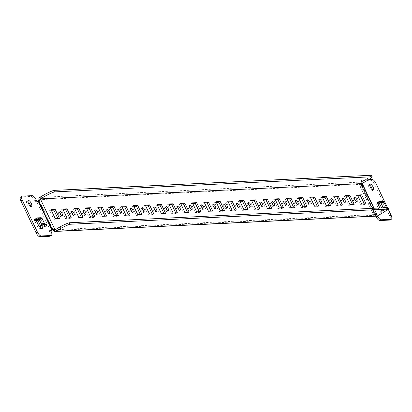 <?xml version="1.0" encoding="UTF-8"?>
<svg xmlns="http://www.w3.org/2000/svg" width="412" height="412" viewBox="0 0 412 412"><rect width="100%" height="100%" fill="white"/><g stroke="black" fill="none" stroke-linecap="round" stroke-linejoin="round"><path stroke-width="0.31" stroke-dasharray="2.06 1.54" d="M30.483 206.108A3.363 1.288 -119.7 0 1 30.143 207.087A3.363 1.288 -119.7 0 1 27.068 204.234A3.363 1.288 -119.7 0 1 26.816 201.241A3.363 1.288 -119.7 0 1 27.831 201.453M372.345 189.829A3.363 1.288 -119.7 0 1 372.005 190.808A3.363 1.288 -119.7 0 1 368.931 187.949A3.363 1.288 -119.7 0 1 368.678 184.962A3.363 1.288 -119.7 0 1 369.693 185.173M61.064 215.167A2.379 0.912 -119.7 0 1 60.95 216.537A2.379 0.912 -119.7 0 1 58.772 214.518A2.379 0.912 -119.7 0 1 58.597 212.401A2.379 0.912 -119.7 0 1 59.833 213.004M72.852 214.606A2.379 0.912 -119.7 0 1 72.739 215.976A2.379 0.912 -119.7 0 1 70.56 213.957A2.379 0.912 -119.7 0 1 70.385 211.84A2.379 0.912 -119.7 0 1 71.621 212.443M84.64 214.044A2.379 0.912 -119.7 0 1 84.527 215.414A2.379 0.912 -119.7 0 1 82.349 213.395A2.379 0.912 -119.7 0 1 82.173 211.279A2.379 0.912 -119.7 0 1 83.409 211.881M96.429 213.483A2.379 0.912 -119.7 0 1 96.315 214.853A2.379 0.912 -119.7 0 1 94.137 212.834A2.379 0.912 -119.7 0 1 93.962 210.717A2.379 0.912 -119.7 0 1 95.198 211.32M108.217 212.922A2.379 0.912 -119.7 0 1 108.104 214.292A2.379 0.912 -119.7 0 1 105.925 212.273A2.379 0.912 -119.7 0 1 105.75 210.156A2.379 0.912 -119.7 0 1 106.986 210.759M120.005 212.36A2.379 0.912 -119.7 0 1 119.892 213.73A2.379 0.912 -119.7 0 1 117.714 211.711A2.379 0.912 -119.7 0 1 117.538 209.595A2.379 0.912 -119.7 0 1 118.774 210.197M131.794 211.799A2.379 0.912 -119.7 0 1 131.68 213.169A2.379 0.912 -119.7 0 1 129.502 211.15A2.379 0.912 -119.7 0 1 129.322 209.033A2.379 0.912 -119.7 0 1 130.558 209.636M143.582 211.238A2.379 0.912 -119.7 0 1 143.469 212.607A2.379 0.912 -119.7 0 1 141.29 210.589A2.379 0.912 -119.7 0 1 141.11 208.472A2.379 0.912 -119.7 0 1 142.346 209.075M155.37 210.676A2.379 0.912 -119.7 0 1 155.257 212.046A2.379 0.912 -119.7 0 1 153.079 210.027A2.379 0.912 -119.7 0 1 152.898 207.911A2.379 0.912 -119.7 0 1 154.134 208.513M167.159 210.115A2.379 0.912 -119.7 0 1 167.045 211.485A2.379 0.912 -119.7 0 1 164.862 209.466A2.379 0.912 -119.7 0 1 164.687 207.349A2.379 0.912 -119.7 0 1 165.923 207.952M178.947 209.553A2.379 0.912 -119.7 0 1 178.834 210.923A2.379 0.912 -119.7 0 1 176.65 208.905A2.379 0.912 -119.7 0 1 176.475 206.788A2.379 0.912 -119.7 0 1 177.711 207.391M190.735 208.992A2.379 0.912 -119.7 0 1 190.622 210.362A2.379 0.912 -119.7 0 1 188.439 208.343A2.379 0.912 -119.7 0 1 188.263 206.227A2.379 0.912 -119.7 0 1 189.499 206.829M202.524 208.431A2.379 0.912 -119.7 0 1 202.41 209.801A2.379 0.912 -119.7 0 1 200.227 207.782A2.379 0.912 -119.7 0 1 200.052 205.665A2.379 0.912 -119.7 0 1 201.288 206.268M214.312 207.869A2.379 0.912 -119.7 0 1 214.199 209.239A2.379 0.912 -119.7 0 1 212.015 207.221A2.379 0.912 -119.7 0 1 211.84 205.104A2.379 0.912 -119.7 0 1 213.076 205.706M226.095 207.308A2.379 0.912 -119.7 0 1 225.982 208.678A2.379 0.912 -119.7 0 1 223.804 206.659A2.379 0.912 -119.7 0 1 223.628 204.543A2.379 0.912 -119.7 0 1 224.864 205.145M237.884 206.747A2.379 0.912 -119.7 0 1 237.77 208.117A2.379 0.912 -119.7 0 1 235.592 206.098A2.379 0.912 -119.7 0 1 235.417 203.981A2.379 0.912 -119.7 0 1 236.653 204.584M249.672 206.185A2.379 0.912 -119.7 0 1 249.559 207.555A2.379 0.912 -119.7 0 1 247.38 205.537A2.379 0.912 -119.7 0 1 247.205 203.42A2.379 0.912 -119.7 0 1 248.441 204.022M261.46 205.624A2.379 0.912 -119.7 0 1 261.347 206.994A2.379 0.912 -119.7 0 1 259.169 204.975A2.379 0.912 -119.7 0 1 258.993 202.858A2.379 0.912 -119.7 0 1 260.23 203.461M273.249 205.063A2.379 0.912 -119.7 0 1 273.135 206.433A2.379 0.912 -119.7 0 1 270.957 204.414A2.379 0.912 -119.7 0 1 270.782 202.297A2.379 0.912 -119.7 0 1 272.018 202.9M285.037 204.501A2.379 0.912 -119.7 0 1 284.924 205.871A2.379 0.912 -119.7 0 1 282.745 203.852A2.379 0.912 -119.7 0 1 282.57 201.736A2.379 0.912 -119.7 0 1 283.806 202.338M296.825 203.94A2.379 0.912 -119.7 0 1 296.712 205.31A2.379 0.912 -119.7 0 1 294.534 203.291A2.379 0.912 -119.7 0 1 294.359 201.174A2.379 0.912 -119.7 0 1 295.595 201.777M308.614 203.379A2.379 0.912 -119.7 0 1 308.5 204.749A2.379 0.912 -119.7 0 1 306.322 202.73A2.379 0.912 -119.7 0 1 306.147 200.613A2.379 0.912 -119.7 0 1 307.383 201.216M320.402 202.817A2.379 0.912 -119.7 0 1 320.289 204.187A2.379 0.912 -119.7 0 1 318.11 202.168A2.379 0.912 -119.7 0 1 317.935 200.052A2.379 0.912 -119.7 0 1 319.171 200.654M332.19 202.256A2.379 0.912 -119.7 0 1 332.077 203.626A2.379 0.912 -119.7 0 1 329.899 201.607A2.379 0.912 -119.7 0 1 329.718 199.49A2.379 0.912 -119.7 0 1 330.954 200.093M343.979 201.695A2.379 0.912 -119.7 0 1 343.866 203.065A2.379 0.912 -119.7 0 1 341.687 201.046A2.379 0.912 -119.7 0 1 341.507 198.929A2.379 0.912 -119.7 0 1 342.743 199.532M355.767 201.133A2.379 0.912 -119.7 0 1 355.654 202.503A2.379 0.912 -119.7 0 1 353.475 200.484A2.379 0.912 -119.7 0 1 353.295 198.368A2.379 0.912 -119.7 0 1 354.531 198.97M44.542 223.598L44.089 225.199L46.165 226.203M386.404 207.318L385.951 208.92L388.027 209.924M386.786 210.043L385.936 209.976L386.389 208.379L384.18 207.772M383.006 207.828L382.65 209.08L385.936 209.976M387.234 208.446L386.868 208.462L386.415 210.063M386.389 208.379L386.868 208.462M40.788 225.359L44.089 225.199A1.694 1.535 87.3 0 1 43.188 224.36L40.829 219.395L37.528 219.55L40.829 219.395M382.387 209.595L383.737 208.827L382.475 209.832L381.749 208.24A1.694 1.535 -92.7 0 0 382.65 209.08L385.951 208.92A1.694 1.535 87.3 0 1 385.05 208.081L382.691 203.116L379.39 203.27M37.919 220.379L38.852 220.332A1.694 1.535 87.3 0 0 39.485 220.147L40.814 219.39L37.518 219.544M35.473 218.813L38.774 218.654L40.108 217.897A1.694 1.535 87.3 0 1 40.742 217.711M380.714 204.053A1.694 1.535 87.3 0 1 379.328 203.245L379.328 203.245A1.694 1.535 87.3 0 1 379.272 203.137L379.776 204.1L380.714 204.053A1.694 1.535 87.3 0 0 381.347 203.868L382.691 203.116M377.33 202.534L380.637 202.374L381.97 201.617A1.694 1.535 87.3 0 1 382.604 201.432M35.468 218.813L38.759 218.648L37.461 219.529A1.694 1.535 87.3 0 1 37.41 219.416L37.914 220.379M37.41 219.416L34.165 219.684L35.473 218.937M34.108 219.575A1.694 1.535 -92.7 0 0 36.138 220.332M20.6 196.972A4.481 1.715 -119.7 0 1 20.924 196.885L30.828 196.411A4.481 1.715 -119.7 0 1 34.603 200.304L35.952 199.537M36.194 200.047L34.845 200.814L34.603 200.304M34.845 200.814A1.123 0.427 60.3 0 0 35.793 201.787L37.142 201.02M52.509 229.808L38.8 200.938A1.694 0.299 -25.4 0 1 36.73 201.746L35.793 201.787M50.707 229.973L49.502 230.658L50.439 230.612A1.694 0.299 154.6 0 0 50.717 230.565M49.502 230.658A1.123 0.427 60.3 0 0 49.419 230.684A1.123 0.427 60.3 0 0 49.502 231.678L50.851 230.911M51.093 231.415L49.744 232.188L49.502 231.678M49.744 232.188A4.481 1.715 -119.7 0 1 50.073 236.169M38.481 225.271L37.131 226.039L34.165 219.684M37.131 226.039L37.271 226.27L38.62 225.503M40.52 228.083L39.171 228.856L37.271 226.27M39.171 228.856L39.506 229.108L40.855 228.341M42.457 228.263L41.107 229.031L39.506 229.108M41.107 229.031L42.024 228.284M41.097 228.33L41.19 228.758M41.226 225.477L41.875 225.107L38.81 218.757M41.875 225.107L41.561 225.57M42.039 225.699L41.957 225.343M375.826 216.187L375.806 216.14A1.123 0.427 60.3 0 0 374.858 215.167L373.921 215.208A1.694 0.299 154.6 0 1 373.751 215.162L360.042 186.291A1.694 0.299 -25.4 0 1 360.861 185.601L361.298 185.349L375.002 214.729L376.352 213.962L376.352 213.452L373.89 208.261M360.042 186.291A1.694 0.299 -25.4 0 0 360.212 186.337L361.149 186.296A1.123 0.427 60.3 0 0 361.231 186.27A1.123 0.427 60.3 0 0 361.149 185.276L360.907 184.767A4.481 1.715 -119.7 0 1 360.577 180.786A4.481 1.715 -119.7 0 1 360.902 180.693L362.251 179.926A4.481 1.715 60.3 0 0 361.927 180.013A4.481 1.715 60.3 0 0 362.045 183.52M372.154 179.452L370.805 180.224L360.902 180.693M370.805 180.224A4.481 1.715 -119.7 0 1 374.58 184.118L375.929 183.35M391.07 215.229L389.721 215.996L374.58 184.118M389.721 215.996A4.481 1.715 -119.7 0 1 390.051 219.982M379.272 203.137L376.027 203.404A1.694 1.535 -92.7 0 0 378 204.053M378.994 209.76L379.133 209.991L380.482 209.224L380.343 208.992L378.994 209.76L375.981 203.404L377.335 202.658M381.033 212.577L381.368 212.829L382.717 212.062L382.382 211.804L381.033 212.577L379.133 209.991M384.319 211.984L382.969 212.752L381.368 212.829M382.969 212.752L384.401 211.711L383.824 209.064M382.475 209.832L383.052 212.479M374.858 215.167L376.207 214.4A1.123 0.427 -119.7 0 1 377.155 215.373L377.397 215.878A4.481 1.715 60.3 0 0 377.407 215.903M387.584 207.885L388.253 209.296M368.797 179.611L362.251 179.926M362.508 184.53A1.123 0.427 -119.7 0 1 362.581 185.503A1.123 0.427 -119.7 0 1 362.498 185.529L361.149 186.296M376.207 214.4L375.27 214.441L361.561 185.57L362.498 185.529M380.621 202.369L383.737 208.827M382.717 212.062L384.169 211.989M380.482 209.224L382.382 211.804M379.864 207.978L380.343 208.992M34.114 219.684L35.463 218.916M37.513 219.524L38.862 218.757M379.328 203.245L380.678 202.477M379.375 203.245L380.724 202.477M371.48 175.27A11.206 1.978 -25.4 0 1 366.17 179.277L361.231 182.089A1.694 1.535 87.3 0 0 360.588 184.365L361.293 185.349L362.642 184.581M55.023 229.778L376.604 214.467L381.543 211.655A11.206 1.978 154.6 0 0 386.853 207.648M38.8 200.938L39.305 200.33M376.589 214.461L376.352 213.962M57.804 218.442L58.128 219.132L53.884 219.333L49.631 210.367L51.304 210.29M69.592 217.881L69.916 218.571L65.673 218.772L61.419 209.806L63.093 209.729M81.38 217.32L81.705 218.01L77.461 218.211L73.207 209.245L74.881 209.167M93.169 216.758L93.493 217.448L89.25 217.649L84.996 208.683L86.669 208.606M104.957 216.197L105.281 216.887L101.038 217.088L96.784 208.122L98.458 208.045M116.745 215.636L117.07 216.326L112.826 216.527L108.567 207.56L110.246 207.483M128.534 215.074L128.858 215.764L124.615 215.965L120.355 206.999L122.034 206.922M140.322 214.513L140.647 215.203L136.403 215.404L132.144 206.438L133.823 206.361M152.11 213.952L152.435 214.642L148.191 214.843L143.932 205.876L145.611 205.799M163.894 213.39L164.223 214.08L159.98 214.281L155.721 205.315L157.399 205.238M175.682 212.829L176.012 213.519L171.768 213.72L167.509 204.754L169.188 204.676M187.47 212.268L187.8 212.958L183.556 213.159L179.297 204.192L180.976 204.115M199.259 211.706L199.588 212.396L195.345 212.597L191.086 203.631L192.764 203.554M211.047 211.145L211.377 211.835L207.133 212.036L202.874 203.07L204.548 202.992M222.835 210.583L223.165 211.274L218.921 211.474L214.662 202.508L216.336 202.431M234.624 210.022L234.953 210.712L230.71 210.913L226.451 201.947L228.124 201.87M246.412 209.461L246.742 210.151L242.493 210.352L238.239 201.386L239.913 201.308M258.2 208.899L258.525 209.59L254.281 209.79L250.027 200.824L251.701 200.747M269.989 208.338L270.313 209.028L266.07 209.229L261.816 200.263L263.489 200.186M281.777 207.777L282.102 208.467L277.858 208.668L273.604 199.702L275.278 199.624M293.565 207.215L293.89 207.905L289.646 208.106L285.392 199.14L287.066 199.063M305.354 206.654L305.678 207.344L301.435 207.545L297.181 198.579L298.854 198.502M317.142 206.093L317.467 206.783L313.223 206.984L308.964 198.018L310.643 197.94M328.931 205.531L329.255 206.221L325.011 206.422L320.752 197.456L322.431 197.379M340.719 204.97L341.043 205.66L336.8 205.861L332.541 196.895L334.22 196.818M352.507 204.409L352.832 205.099L348.588 205.3L344.329 196.333L346.008 196.256M364.29 203.847L364.62 204.537L360.376 204.738L356.117 195.772L357.796 195.695M376.681 216.145A1.694 1.535 87.3 0 1 375.239 215.229L375.002 214.729M374.034 208.256L376.522 213.498A1.694 0.299 154.6 0 1 375.708 214.194L375.27 214.441L361.561 185.57L361.999 185.323A1.694 0.299 -25.4 0 0 362.745 184.792M376.522 213.498A1.694 0.299 154.6 0 0 376.352 213.452L375.002 214.219L361.293 185.349L375.002 214.219L374.57 214.472A1.694 0.299 154.6 0 0 373.751 215.162M39.233 200.69L52.952 229.556L39.233 200.69L40.592 199.918M364.62 204.537L365.969 203.77M360.376 204.738L361.726 203.971M356.117 195.772L357.467 195.005M352.832 205.099L354.181 204.331M348.588 205.3L349.937 204.532M344.329 196.333L345.678 195.566M341.043 205.66L342.393 204.893M336.8 205.861L338.149 205.094M332.541 196.895L333.89 196.127M329.255 206.221L330.604 205.454M325.011 206.422L326.361 205.655M320.752 197.456L322.102 196.689M317.467 206.783L318.816 206.015M313.223 206.984L314.572 206.216M308.964 198.018L310.313 197.25M305.678 207.344L307.028 206.577M301.435 207.545L302.784 206.778M297.181 198.579L298.53 197.812M293.89 207.905L295.239 207.138M289.646 208.106L290.996 207.339M285.392 199.14L286.742 198.373M282.102 208.467L283.451 207.7M277.858 208.668L279.207 207.9M273.604 199.702L274.953 198.934M270.313 209.028L271.663 208.261M266.07 209.229L267.419 208.462M261.816 200.263L263.165 199.496M258.525 209.59L259.874 208.822M254.281 209.79L255.631 209.023M250.027 200.824L251.377 200.057M246.742 210.151L248.091 209.384M242.493 210.352L243.842 209.584M238.239 201.386L239.588 200.618M234.953 210.712L236.303 209.945M230.71 210.913L232.059 210.146M226.451 201.947L227.8 201.18M223.165 211.274L224.514 210.506M218.921 211.474L220.271 210.707M214.662 202.508L216.012 201.741M211.377 211.835L212.726 211.068M207.133 212.036L208.482 211.268M202.874 203.07L204.223 202.302M199.588 212.396L200.938 211.629M195.345 212.597L196.694 211.83M191.086 203.631L192.435 202.864M187.8 212.958L189.149 212.19M183.556 213.159L184.906 212.391M179.297 204.192L180.647 203.425M176.012 213.519L177.361 212.752M171.768 213.72L173.117 212.953M167.509 204.754L168.858 203.986M164.223 214.08L165.572 213.313M159.98 214.281L161.329 213.514M155.721 205.315L157.07 204.548M152.435 214.642L153.784 213.874M148.191 214.843L149.541 214.075M143.932 205.876L145.282 205.109M140.647 215.203L141.996 214.436M136.403 215.404L137.752 214.637M132.144 206.438L133.493 205.67M128.858 215.764L130.207 214.997M124.615 215.965L125.964 215.198M120.355 206.999L121.705 206.232M117.07 216.326L118.419 215.558M112.826 216.527L114.175 215.759M108.567 207.56L109.916 206.793M105.281 216.887L106.631 216.12M101.038 217.088L102.387 216.321M96.784 208.122L98.133 207.354M93.493 217.448L94.842 216.681M89.25 217.649L90.599 216.882M84.996 208.683L86.345 207.916M81.705 218.01L83.054 217.242M77.461 218.211L78.81 217.443M73.207 209.245L74.557 208.477M69.916 218.571L71.266 217.804M65.673 218.772L67.022 218.005M61.419 209.806L62.768 209.038M58.128 219.132L59.477 218.365M53.884 219.333L55.234 218.566M49.631 210.367L50.98 209.6M375.981 203.404L377.33 202.637M38.852 220.332A1.694 1.535 87.3 0 1 37.466 219.524M43.188 224.36L39.887 224.519M385.05 208.081L381.749 208.24M39.485 220.147L37.847 220.224M36.807 218.051L40.108 217.897M381.347 203.868L379.709 203.945M378.669 201.772L381.97 201.617M50.439 230.612L36.73 201.746M38.759 218.648L35.484 218.803M360.212 186.337L373.921 215.208M366.17 179.277L366.876 180.77M381.543 211.655L382.254 213.148M39.006 199.676L360.588 184.365M375.239 215.229L53.663 230.54M361.566 185.565L375.275 214.436M375.708 214.194L361.999 185.323M360.861 185.601L374.57 214.472M362.174 184.092L360.824 184.864M39.65 197.4L361.231 182.089M362.153 184.056L360.907 184.767M361.149 185.276L362.488 184.514M377.047 216.073L377.397 215.878M377.155 215.373L375.806 216.14M32.177 195.643L30.828 196.411M20.924 196.885L22.274 196.117M388.403 208.281L387.95 209.883M46.541 224.561L46.087 226.162M26.816 201.241L28.165 200.474M368.678 184.962L370.028 184.195M58.597 212.401L59.946 211.634M70.385 211.84L71.734 211.073M82.173 211.279L83.523 210.511M93.962 210.717L95.311 209.95M105.75 210.156L107.099 209.389M117.538 209.595L118.888 208.827M129.322 209.033L130.671 208.266M141.11 208.472L142.459 207.705M152.898 207.911L154.248 207.143M164.687 207.349L166.036 206.582M176.475 206.788L177.824 206.021M188.263 206.227L189.613 205.459M200.052 205.665L201.401 204.898M211.84 205.104L213.189 204.337M223.628 204.543L224.978 203.775M235.417 203.981L236.766 203.214M247.205 203.42L248.554 202.653M258.993 202.858L260.343 202.091M270.782 202.297L272.131 201.53M282.57 201.736L283.919 200.968M294.359 201.174L295.708 200.407M306.147 200.613L307.496 199.846M317.935 200.052L319.285 199.284M329.718 199.49L331.068 198.723M341.507 198.929L342.856 198.162M353.295 198.368L354.644 197.6M49.419 230.684L50.769 229.911M362.581 185.503L361.231 186.27M360.577 180.786L361.927 180.013M355.654 202.503L357.003 201.736M343.866 203.065L345.215 202.297M332.077 203.626L333.426 202.858M320.289 204.187L321.638 203.42M308.5 204.749L309.85 203.981M296.712 205.31L298.061 204.543M284.924 205.871L286.273 205.104M273.135 206.433L274.485 205.665M261.347 206.994L262.696 206.227M249.559 207.555L250.908 206.788M237.77 208.117L239.12 207.349M225.982 208.678L227.331 207.911M214.199 209.239L215.548 208.472M202.41 209.801L203.76 209.033M190.622 210.362L191.971 209.595M178.834 210.923L180.183 210.156M167.045 211.485L168.395 210.717M155.257 212.046L156.606 211.279M143.469 212.607L144.818 211.84M131.68 213.169L133.03 212.401M119.892 213.73L121.241 212.963M108.104 214.292L109.453 213.524M96.315 214.853L97.665 214.085M84.527 215.414L85.876 214.647M72.739 215.976L74.088 215.208M60.95 216.537L62.3 215.77M372.005 190.808L373.354 190.035M30.143 207.087L31.492 206.314M384.36 211.974L383.011 212.741M42.498 228.253L41.149 229.02M377.413 204.213L378.062 204.182M35.55 220.492L36.199 220.461M39.284 200.675L40.634 199.908M374.961 214.23L376.311 213.462"/><path stroke-width="0.62" d="M31.245 203.327A3.363 1.288 60.3 0 0 28.165 200.474A3.363 1.288 60.3 0 0 28.418 203.461A3.363 1.288 60.3 0 0 31.492 206.314A3.363 1.288 60.3 0 0 31.245 203.327M27.831 201.453A3.363 1.288 -119.7 0 1 29.896 204.095A3.363 1.288 -119.7 0 1 30.483 206.108M373.107 187.048A3.363 1.288 60.3 0 0 370.028 184.195A3.363 1.288 60.3 0 0 370.28 187.182A3.363 1.288 60.3 0 0 373.354 190.035A3.363 1.288 60.3 0 0 373.107 187.048M369.693 185.173A3.363 1.288 -119.7 0 1 371.758 187.815A3.363 1.288 -119.7 0 1 372.345 189.829M62.124 213.653A2.379 0.912 60.3 0 0 59.946 211.634A2.379 0.912 60.3 0 0 60.121 213.751A2.379 0.912 60.3 0 0 62.3 215.77A2.379 0.912 60.3 0 0 62.124 213.653M59.833 213.004A2.379 0.912 -119.7 0 1 60.775 214.42A2.379 0.912 -119.7 0 1 61.064 215.167M73.913 213.092A2.379 0.912 60.3 0 0 71.734 211.073A2.379 0.912 60.3 0 0 71.909 213.189A2.379 0.912 60.3 0 0 74.088 215.208A2.379 0.912 60.3 0 0 73.913 213.092M71.621 212.443A2.379 0.912 -119.7 0 1 72.564 213.859A2.379 0.912 -119.7 0 1 72.852 214.606M85.701 212.53A2.379 0.912 60.3 0 0 83.523 210.511A2.379 0.912 60.3 0 0 83.698 212.628A2.379 0.912 60.3 0 0 85.876 214.647A2.379 0.912 60.3 0 0 85.701 212.53M83.409 211.881A2.379 0.912 -119.7 0 1 84.352 213.298A2.379 0.912 -119.7 0 1 84.64 214.044M97.49 211.969A2.379 0.912 60.3 0 0 95.311 209.95A2.379 0.912 60.3 0 0 95.486 212.067A2.379 0.912 60.3 0 0 97.665 214.085A2.379 0.912 60.3 0 0 97.49 211.969M95.198 211.32A2.379 0.912 -119.7 0 1 96.14 212.736A2.379 0.912 -119.7 0 1 96.429 213.483M109.278 211.407A2.379 0.912 60.3 0 0 107.099 209.389A2.379 0.912 60.3 0 0 107.275 211.505A2.379 0.912 60.3 0 0 109.453 213.524A2.379 0.912 60.3 0 0 109.278 211.407M106.986 210.759A2.379 0.912 -119.7 0 1 107.929 212.175A2.379 0.912 -119.7 0 1 108.217 212.922M121.066 210.846A2.379 0.912 60.3 0 0 118.888 208.827A2.379 0.912 60.3 0 0 119.063 210.944A2.379 0.912 60.3 0 0 121.241 212.963A2.379 0.912 60.3 0 0 121.066 210.846M118.774 210.197A2.379 0.912 -119.7 0 1 119.717 211.613A2.379 0.912 -119.7 0 1 120.005 212.36M132.855 210.285A2.379 0.912 60.3 0 0 130.671 208.266A2.379 0.912 60.3 0 0 130.851 210.383A2.379 0.912 60.3 0 0 133.03 212.401A2.379 0.912 60.3 0 0 132.855 210.285M130.558 209.636A2.379 0.912 -119.7 0 1 131.505 211.052A2.379 0.912 -119.7 0 1 131.794 211.799M144.643 209.723A2.379 0.912 60.3 0 0 142.459 207.705A2.379 0.912 60.3 0 0 142.64 209.821A2.379 0.912 60.3 0 0 144.818 211.84A2.379 0.912 60.3 0 0 144.643 209.723M142.346 209.075A2.379 0.912 -119.7 0 1 143.294 210.491A2.379 0.912 -119.7 0 1 143.582 211.238M156.431 209.162A2.379 0.912 60.3 0 0 154.248 207.143A2.379 0.912 60.3 0 0 154.428 209.26A2.379 0.912 60.3 0 0 156.606 211.279A2.379 0.912 60.3 0 0 156.431 209.162M154.134 208.513A2.379 0.912 -119.7 0 1 155.082 209.929A2.379 0.912 -119.7 0 1 155.37 210.676M168.22 208.601A2.379 0.912 60.3 0 0 166.036 206.582A2.379 0.912 60.3 0 0 166.211 208.699A2.379 0.912 60.3 0 0 168.395 210.717A2.379 0.912 60.3 0 0 168.22 208.601M165.923 207.952A2.379 0.912 -119.7 0 1 166.87 209.368A2.379 0.912 -119.7 0 1 167.159 210.115M180.008 208.039A2.379 0.912 60.3 0 0 177.824 206.021A2.379 0.912 60.3 0 0 177.999 208.137A2.379 0.912 60.3 0 0 180.183 210.156A2.379 0.912 60.3 0 0 180.008 208.039M177.711 207.391A2.379 0.912 -119.7 0 1 178.659 208.807A2.379 0.912 -119.7 0 1 178.947 209.553M191.791 207.478A2.379 0.912 60.3 0 0 189.613 205.459A2.379 0.912 60.3 0 0 189.788 207.576A2.379 0.912 60.3 0 0 191.971 209.595A2.379 0.912 60.3 0 0 191.791 207.478M189.499 206.829A2.379 0.912 -119.7 0 1 190.442 208.245A2.379 0.912 -119.7 0 1 190.735 208.992M203.58 206.917A2.379 0.912 60.3 0 0 201.401 204.898A2.379 0.912 60.3 0 0 201.576 207.015A2.379 0.912 60.3 0 0 203.76 209.033A2.379 0.912 60.3 0 0 203.58 206.917M201.288 206.268A2.379 0.912 -119.7 0 1 202.23 207.684A2.379 0.912 -119.7 0 1 202.524 208.431M215.368 206.355A2.379 0.912 60.3 0 0 213.189 204.337A2.379 0.912 60.3 0 0 213.365 206.453A2.379 0.912 60.3 0 0 215.548 208.472A2.379 0.912 60.3 0 0 215.368 206.355M213.076 205.706A2.379 0.912 -119.7 0 1 214.019 207.123A2.379 0.912 -119.7 0 1 214.312 207.869M227.156 205.794A2.379 0.912 60.3 0 0 224.978 203.775A2.379 0.912 60.3 0 0 225.153 205.892A2.379 0.912 60.3 0 0 227.331 207.911A2.379 0.912 60.3 0 0 227.156 205.794M224.864 205.145A2.379 0.912 -119.7 0 1 225.807 206.561A2.379 0.912 -119.7 0 1 226.095 207.308M238.945 205.233A2.379 0.912 60.3 0 0 236.766 203.214A2.379 0.912 60.3 0 0 236.941 205.331A2.379 0.912 60.3 0 0 239.12 207.349A2.379 0.912 60.3 0 0 238.945 205.233M236.653 204.584A2.379 0.912 -119.7 0 1 237.595 206A2.379 0.912 -119.7 0 1 237.884 206.747M250.733 204.671A2.379 0.912 60.3 0 0 248.554 202.653A2.379 0.912 60.3 0 0 248.73 204.769A2.379 0.912 60.3 0 0 250.908 206.788A2.379 0.912 60.3 0 0 250.733 204.671M248.441 204.022A2.379 0.912 -119.7 0 1 249.384 205.439A2.379 0.912 -119.7 0 1 249.672 206.185M262.521 204.11A2.379 0.912 60.3 0 0 260.343 202.091A2.379 0.912 60.3 0 0 260.518 204.208A2.379 0.912 60.3 0 0 262.696 206.227A2.379 0.912 60.3 0 0 262.521 204.11M260.23 203.461A2.379 0.912 -119.7 0 1 261.172 204.877A2.379 0.912 -119.7 0 1 261.46 205.624M274.31 203.549A2.379 0.912 60.3 0 0 272.131 201.53A2.379 0.912 60.3 0 0 272.306 203.646A2.379 0.912 60.3 0 0 274.485 205.665A2.379 0.912 60.3 0 0 274.31 203.549M272.018 202.9A2.379 0.912 -119.7 0 1 272.96 204.316A2.379 0.912 -119.7 0 1 273.249 205.063M286.098 202.987A2.379 0.912 60.3 0 0 283.919 200.968A2.379 0.912 60.3 0 0 284.095 203.085A2.379 0.912 60.3 0 0 286.273 205.104A2.379 0.912 60.3 0 0 286.098 202.987M283.806 202.338A2.379 0.912 -119.7 0 1 284.749 203.755A2.379 0.912 -119.7 0 1 285.037 204.501M297.886 202.426A2.379 0.912 60.3 0 0 295.708 200.407A2.379 0.912 60.3 0 0 295.883 202.524A2.379 0.912 60.3 0 0 298.061 204.543A2.379 0.912 60.3 0 0 297.886 202.426M295.595 201.777A2.379 0.912 -119.7 0 1 296.537 203.193A2.379 0.912 -119.7 0 1 296.825 203.94M309.675 201.865A2.379 0.912 60.3 0 0 307.496 199.846A2.379 0.912 60.3 0 0 307.671 201.962A2.379 0.912 60.3 0 0 309.85 203.981A2.379 0.912 60.3 0 0 309.675 201.865M307.383 201.216A2.379 0.912 -119.7 0 1 308.325 202.632A2.379 0.912 -119.7 0 1 308.614 203.379M321.463 201.303A2.379 0.912 60.3 0 0 319.285 199.284A2.379 0.912 60.3 0 0 319.46 201.401A2.379 0.912 60.3 0 0 321.638 203.42A2.379 0.912 60.3 0 0 321.463 201.303M319.171 200.654A2.379 0.912 -119.7 0 1 320.114 202.071A2.379 0.912 -119.7 0 1 320.402 202.817M333.251 200.742A2.379 0.912 60.3 0 0 331.068 198.723A2.379 0.912 60.3 0 0 331.248 200.84A2.379 0.912 60.3 0 0 333.426 202.858A2.379 0.912 60.3 0 0 333.251 200.742M330.954 200.093A2.379 0.912 -119.7 0 1 331.902 201.509A2.379 0.912 -119.7 0 1 332.19 202.256M345.04 200.18A2.379 0.912 60.3 0 0 342.856 198.162A2.379 0.912 60.3 0 0 343.036 200.278A2.379 0.912 60.3 0 0 345.215 202.297A2.379 0.912 60.3 0 0 345.04 200.18M342.743 199.532A2.379 0.912 -119.7 0 1 343.69 200.948A2.379 0.912 -119.7 0 1 343.979 201.695M356.828 199.619A2.379 0.912 60.3 0 0 354.644 197.6A2.379 0.912 60.3 0 0 354.825 199.717A2.379 0.912 60.3 0 0 357.003 201.736A2.379 0.912 60.3 0 0 356.828 199.619M354.531 198.97A2.379 0.912 -119.7 0 1 355.479 200.387A2.379 0.912 -119.7 0 1 355.767 201.133M46.165 226.203L44.074 226.255L44.522 224.658L41.241 223.757L40.788 225.359L44.074 226.255M44.522 224.658L45.001 224.741L44.553 226.343M46.144 226.265L46.597 224.664L45.001 224.741M46.597 224.664L44.542 223.598L42.179 218.628A1.694 1.535 87.3 0 0 40.742 217.711L37.441 217.866A1.694 1.535 -92.7 0 0 36.807 218.051L35.463 218.916L38.62 225.503L40.855 228.341L42.498 228.253L42.039 225.699M388.027 209.924L386.786 210.043M388.006 209.986L388.459 208.384L387.234 208.446M388.459 208.384L386.404 207.318L384.041 202.349A1.694 1.535 87.3 0 0 382.604 201.432L379.303 201.586A1.694 1.535 -92.7 0 0 378.669 201.772L377.33 202.637L379.864 207.978M384.18 207.772L383.103 207.478L383.006 207.828M37.441 217.866A1.694 1.535 -92.7 0 1 38.877 218.782L41.241 223.757L44.542 223.598L41.236 223.752M36.138 220.332A1.694 1.535 -92.7 0 0 36.184 220.307L37.523 219.544L39.887 224.519A1.694 1.535 -92.7 0 0 40.788 225.359M379.303 201.586A1.694 1.535 -92.7 0 1 380.739 202.503L383.103 207.478L386.404 207.318L383.098 207.473M378 204.053A1.694 1.535 -92.7 0 0 378.046 204.028L379.39 203.27L381.584 207.895L379.776 204.1L378.062 204.182M51.423 235.401L50.073 236.169A4.481 1.715 -119.7 0 1 49.749 236.261L51.098 235.494A4.481 1.715 60.3 0 0 51.423 235.401A4.481 1.715 60.3 0 0 51.093 231.415L50.851 230.911A1.123 0.427 -119.7 0 1 50.769 229.911A1.123 0.427 -119.7 0 1 50.851 229.891L51.804 229.839L38.095 200.968L37.142 201.02A1.123 0.427 -119.7 0 1 36.194 200.047L35.952 199.537A4.481 1.715 60.3 0 0 32.177 195.643L22.274 196.117A4.481 1.715 60.3 0 0 21.949 196.205A4.481 1.715 60.3 0 0 22.279 200.191L37.42 232.069A4.481 1.715 60.3 0 0 41.195 235.963L51.098 235.494M41.195 235.963L39.846 236.73L49.749 236.261M39.846 236.73A4.481 1.715 -119.7 0 1 36.071 232.837L20.93 200.958A4.481 1.715 -119.7 0 1 20.6 196.972L21.949 196.205M41.561 225.57L40.608 226.111L41.097 228.33M40.608 226.111L41.226 225.477M37.914 220.379L40.525 225.874M389.726 220.07L391.076 219.302A4.481 1.715 60.3 0 0 391.4 219.215L390.051 219.982A4.481 1.715 -119.7 0 1 389.726 220.07L379.823 220.544A4.481 1.715 -119.7 0 1 376.048 216.645L375.826 216.187M377.407 215.903A4.481 1.715 60.3 0 0 381.172 219.776L379.823 220.544M391.076 219.302L381.172 219.776M391.4 219.215A4.481 1.715 60.3 0 0 391.07 215.229L388.253 209.296M368.797 179.611L372.154 179.452A4.481 1.715 60.3 0 1 375.929 183.35L387.584 207.885M362.045 183.52A4.481 1.715 60.3 0 0 362.256 183.999L362.498 184.509A1.123 0.427 -119.7 0 1 362.508 184.53M40.361 198.893L45.299 196.081A11.206 1.978 -25.4 0 1 54.384 191.894L372.191 176.763A11.206 1.978 -25.4 0 1 366.876 180.77L361.942 183.582L40.361 198.893L55.012 229.772M377.315 215.96L382.254 213.148A11.206 1.978 -25.4 0 0 387.563 209.142L69.757 224.272A11.206 1.978 -25.4 0 0 60.672 228.459L55.733 231.271A1.694 1.535 -92.7 0 1 55.1 231.456L376.681 216.145A1.694 1.535 87.3 0 0 377.315 215.96L55.733 231.271M54.775 229.273L53.426 230.045L52.952 229.556L54.302 228.789A1.694 0.299 154.6 0 0 52.231 229.597L51.804 229.839M52.952 229.556L52.509 229.808A1.694 0.299 154.6 0 1 50.717 230.565M51.788 229.845L38.079 200.974L38.522 200.726A1.694 0.299 -25.4 0 1 40.592 199.918M59.477 218.365L55.223 209.399L50.98 209.6L55.234 218.566L59.477 218.365M71.266 217.804L67.012 208.838L62.768 209.038L67.022 218.005L71.266 217.804M83.054 217.242L78.8 208.276L74.557 208.477L78.81 217.443L83.054 217.242M94.842 216.681L90.589 207.715L86.345 207.916L90.599 216.882L94.842 216.681M106.631 216.12L102.377 207.154L98.133 207.354L102.387 216.321L106.631 216.12M118.419 215.558L114.16 206.592L109.916 206.793L114.175 215.759L118.419 215.558M130.207 214.997L125.948 206.031L121.705 206.232L125.964 215.198L130.207 214.997M141.996 214.436L137.737 205.47L133.493 205.67L137.752 214.637L141.996 214.436M153.784 213.874L149.525 204.908L145.282 205.109L149.541 214.075L153.784 213.874M165.572 213.313L161.313 204.347L157.07 204.548L161.329 213.514L165.572 213.313M177.361 212.752L173.102 203.786L168.858 203.986L173.117 212.953L177.361 212.752M189.149 212.19L184.89 203.224L180.647 203.425L184.906 212.391L189.149 212.19M200.938 211.629L196.678 202.663L192.435 202.864L196.694 211.83L200.938 211.629M212.726 211.068L208.467 202.101L204.223 202.302L208.482 211.268L212.726 211.068M224.514 210.506L220.255 201.54L216.012 201.741L220.271 210.707L224.514 210.506M236.303 209.945L232.044 200.979L227.8 201.18L232.059 210.146L236.303 209.945M248.091 209.384L243.832 200.417L239.588 200.618L243.842 209.584L248.091 209.384M259.874 208.822L255.62 199.856L251.377 200.057L255.631 209.023L259.874 208.822M271.663 208.261L267.409 199.295L263.165 199.496L267.419 208.462L271.663 208.261M283.451 207.7L279.197 198.733L274.953 198.934L279.207 207.9L283.451 207.7M295.239 207.138L290.985 198.172L286.742 198.373L290.996 207.339L295.239 207.138M307.028 206.577L302.774 197.611L298.53 197.812L302.784 206.778L307.028 206.577M318.816 206.015L314.557 197.049L310.313 197.25L314.572 206.216L318.816 206.015M330.604 205.454L326.345 196.488L322.102 196.689L326.361 205.655L330.604 205.454M342.393 204.893L338.134 195.927L333.89 196.127L338.149 205.094L342.393 204.893M354.181 204.331L349.922 195.365L345.678 195.566L349.937 204.532L354.181 204.331M365.969 203.77L361.71 194.804L357.467 195.005L361.726 203.971L365.969 203.77M373.89 208.261L361.942 183.582M51.304 210.29L53.874 210.166L57.804 218.442M63.093 209.729L65.663 209.605L69.592 217.881M74.881 209.167L77.451 209.044L81.38 217.32M86.669 208.606L89.239 208.482L93.169 216.758M98.458 208.045L101.028 207.921L104.957 216.197M110.246 207.483L112.811 207.36L116.745 215.636M122.034 206.922L124.599 206.798L128.534 215.074M133.823 206.361L136.387 206.237L140.322 214.513M145.611 205.799L148.176 205.676L152.11 213.952M157.399 205.238L159.964 205.114L163.894 213.39M169.188 204.676L171.752 204.553L175.682 212.829M180.976 204.115L183.541 203.992L187.47 212.268M192.764 203.554L195.329 203.43L199.259 211.706M204.548 202.992L207.118 202.869L211.047 211.145M216.336 202.431L218.906 202.307L222.835 210.583M228.124 201.87L230.694 201.746L234.624 210.022M239.913 201.308L242.483 201.185L246.412 209.461M251.701 200.747L254.271 200.623L258.2 208.899M263.489 200.186L266.059 200.062L269.989 208.338M275.278 199.624L277.848 199.501L281.777 207.777M287.066 199.063L289.636 198.939L293.565 207.215M298.854 198.502L301.424 198.378L305.354 206.654M310.643 197.94L313.208 197.817L317.142 206.093M322.431 197.379L324.996 197.255L328.931 205.531M334.22 196.818L336.784 196.694L340.719 204.97M346.008 196.256L348.573 196.133L352.507 204.409M357.796 195.695L360.361 195.571L364.29 203.847M39.305 200.33L40.592 199.408M372.191 176.763L371.48 175.27L53.673 190.401A11.206 1.978 -25.4 0 0 44.589 194.588L39.65 197.4A1.694 1.535 -92.7 0 0 39.006 199.676L39.243 200.175M53.426 230.045L53.663 230.54A1.694 1.535 -92.7 0 0 55.1 231.456M53.673 190.401L54.384 191.894M387.563 209.142L386.853 207.648L69.046 222.779A11.206 1.978 154.6 0 0 59.967 226.966L55.028 229.778M69.046 222.779L69.757 224.272M360.361 195.571L361.71 194.804M348.573 196.133L349.922 195.365M336.784 196.694L338.134 195.927M324.996 197.255L326.345 196.488M313.208 197.817L314.557 197.049M301.424 198.378L302.774 197.611M289.636 198.939L290.985 198.172M277.848 199.501L279.197 198.733M266.059 200.062L267.409 199.295M254.271 200.623L255.62 199.856M242.483 201.185L243.832 200.417M230.694 201.746L232.044 200.979M218.906 202.307L220.255 201.54M207.118 202.869L208.467 202.101M195.329 203.43L196.678 202.663M183.541 203.992L184.89 203.224M171.752 204.553L173.102 203.786M159.964 205.114L161.313 204.347M148.176 205.676L149.525 204.908M136.387 206.237L137.737 205.47M124.599 206.798L125.948 206.031M112.811 207.36L114.16 206.592M101.028 207.921L102.377 207.154M89.239 208.482L90.589 207.715M77.451 209.044L78.8 208.276M65.663 209.605L67.012 208.838M53.874 210.166L55.223 209.399M38.877 218.782L42.179 218.628M380.739 202.503L384.041 202.349M37.847 220.224L36.184 220.307M379.709 203.945L378.046 204.028M38.522 200.726L52.231 229.597M40.355 198.908L361.937 183.597M44.589 194.588L45.299 196.081M59.967 226.966L60.672 228.459M376.048 216.645L377.047 216.073M36.071 232.837L37.42 232.069M22.279 200.191L20.93 200.958M42.024 228.284L42.539 227.99M362.812 184.627L374.034 208.256M36.199 220.461L37.919 220.379M46.654 224.648L46.201 226.245M388.516 208.369L388.063 209.965"/></g></svg>
